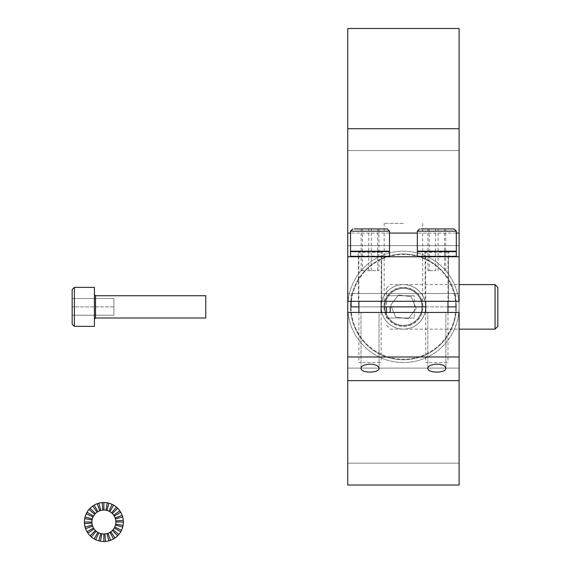<?xml version="1.0" encoding="UTF-8"?>
<svg xmlns="http://www.w3.org/2000/svg" width="570" height="570" viewBox="0 0 570 570"><rect width="100%" height="100%" fill="white"/><g stroke="black" fill="none" stroke-linecap="round" stroke-linejoin="round"><path stroke-width="0.43" stroke-dasharray="2.85 2.14" d="M451.775 286.824A52.333 52.333 0 0 0 361.9 275.025A52.333 52.333 0 0 0 396.62 358.758A52.333 52.333 0 0 0 451.775 286.824A52.333 52.333 0 0 0 361.9 275.025A52.333 52.333 0 0 0 396.62 358.758A52.333 52.333 0 0 0 451.775 286.824M410.806 324.658A19.252 19.252 0 0 1 384.337 304.366A19.252 19.252 0 0 1 415.145 291.591A19.252 19.252 0 0 1 410.806 324.658A19.252 19.252 0 0 0 415.145 291.591A19.252 19.252 0 0 0 384.337 304.366A19.252 19.252 0 0 0 410.806 324.658M454.86 285.541A55.675 55.675 0 0 1 396.186 362.071A55.675 55.675 0 0 1 359.25 272.994A55.675 55.675 0 0 1 454.86 285.541A55.675 55.675 0 0 0 359.25 272.994A55.675 55.675 0 0 0 396.186 362.071A55.675 55.675 0 0 0 454.86 285.541M350.543 251.199L350.571 251.755L350.735 251.199L351.512 251.199L351.512 251.755L352.11 251.755L352.11 251.199L353.714 251.199L353.714 251.755L354.704 251.755L354.704 251.199L357.027 251.199L357.027 251.755L358.345 251.755L358.345 251.199L361.23 251.199L361.23 251.755L362.777 251.755L362.777 251.199L366.026 251.199L366.026 251.755L367.707 251.755L367.707 251.199L371.099 251.199L371.099 251.755L372.794 251.755L372.794 251.199L376.1 251.199L376.1 251.755L377.689 251.755L377.689 251.199L380.682 251.199L380.682 251.755L382.064 251.755L382.064 251.199L384.543 251.199L384.543 251.755L387.415 251.199L387.415 251.755L388.113 251.755L388.113 251.199L389.096 251.199L389.374 251.755L389.51 251.199L350.543 251.199M374.483 256.764L377.276 256.764L372.481 256.764L374.483 256.764L374.483 256.208L375.43 256.208L375.43 256.764L377.205 256.764L377.205 256.208L378.01 256.208L378.01 256.764L379.442 256.764L379.442 256.208L380.048 256.208L380.048 256.764L387.942 256.764L381.031 256.764L381.031 256.208L381.401 256.764L381.978 256.208L381.978 256.764L381.914 256.208L381.743 256.764L381.138 256.764L381.138 256.208L380.71 256.764L379.606 256.764L379.606 256.208L378.943 256.208L378.943 256.764L377.426 256.764L377.426 256.208L376.57 256.208L376.57 256.764L374.732 256.764L374.732 256.208L373.756 256.208L373.756 256.764L371.726 256.764L371.726 256.208L370.685 256.208L370.685 256.764L368.598 256.764L368.598 256.208L367.572 256.208L367.572 256.764L365.577 256.764L365.577 256.208L364.622 256.208L364.622 256.764L362.848 256.764L362.848 256.208L360.618 256.764L360.618 256.208L360.005 256.208L360.005 256.764L359.022 256.764L358.651 256.208L358.651 256.764L358.181 256.764L358.074 256.208L358.06 256.764L358.145 256.208L358.309 256.764L358.915 256.764L358.915 256.208L359.349 256.764L360.447 256.764L360.447 256.208L361.109 256.208L361.109 256.764L362.634 256.764L362.634 256.208L359.371 256.208L363.482 256.208L363.482 256.764L359.371 256.764L365.32 256.764L365.32 256.208L366.296 256.208L366.296 256.764L368.327 256.764L363.952 256.764L366.296 256.764M381.879 256.764L381.401 256.764M358.145 256.764L350.543 256.764L350.571 256.208L350.735 256.764L351.512 256.764L351.512 256.208L352.11 256.208L352.11 256.764L353.714 256.764L353.714 256.208L354.704 256.208L354.704 256.764L357.027 256.764L357.027 256.208L358.345 256.208L358.345 256.764L361.23 256.764L361.23 256.208L362.777 256.208L362.777 256.764L366.026 256.764L366.026 256.208L367.707 256.208L367.707 256.764L371.099 256.764L371.099 256.208L372.794 256.208L372.794 256.764L376.1 256.764L376.1 256.208L377.689 256.208L377.689 256.764L380.682 256.764L380.682 256.208L382.064 256.208L382.064 256.764L384.543 256.764L384.543 256.208L387.415 256.764L387.415 256.208L388.113 256.208L388.113 256.764L389.096 256.764L389.374 256.208L389.51 256.764L381.978 256.764M358.915 256.764L358.309 256.764M360.447 256.764L359.349 256.764M362.634 256.764L361.109 256.764M371.455 256.764L368.954 256.764L371.455 256.764L371.455 256.208L372.345 256.208L371.455 256.208M377.205 256.764L375.43 256.764M379.442 256.764L378.01 256.764M380.048 251.755L385.349 251.755L380.048 251.755L380.048 251.199L381.031 251.199L381.031 251.755L381.401 251.199L381.978 251.755L382 251.199L381.914 251.755L381.743 251.199L381.138 251.199L381.138 251.755L380.71 251.199L379.606 251.199L379.606 251.755L378.943 251.755L378.943 251.199L377.426 251.199L377.426 251.755L376.57 251.755L376.57 251.199L374.732 251.199L374.732 251.755L372.794 251.199M373.756 251.199L376.1 251.199M363.482 251.755L359.371 251.755L363.482 251.755L363.482 251.199L366.296 251.755L366.296 251.199L368.327 251.199L367.265 251.199M357.988 251.199L362.634 251.199L362.634 251.755M371.726 251.199L371.726 251.755L370.685 251.755L370.685 251.199L367.707 251.199M370.685 251.199L371.099 251.199M370.685 251.755L371.099 251.755M371.726 251.755L372.794 251.755M373.756 251.755L376.1 251.755M374.732 251.755L377.689 251.755M374.732 251.199L377.689 251.199M376.57 251.199L380.682 251.199M376.57 251.755L380.682 251.755M377.426 251.755L382.064 251.755M377.426 251.199L382.064 251.199M378.943 251.199L384.543 251.199M378.943 251.755L384.543 251.755M379.606 251.755L385.619 251.755M362.634 256.208L363.482 256.208M368.598 251.199L368.598 251.755L367.572 251.755L367.572 251.199L365.577 251.199L365.577 251.755L364.622 251.755L364.622 251.199L362.848 251.199L362.848 251.755L362.043 251.755L362.043 251.199L360.618 251.199L360.618 251.755L359.022 251.199L358.651 251.755L358.651 251.199L358.181 251.199L358.074 251.755L358.06 251.199L358.145 251.755L358.309 251.199L358.915 251.199L358.915 251.755L359.349 251.199L360.447 251.199L360.447 251.755L361.109 251.755L361.109 251.199L362.634 251.199M374.027 251.199L372.481 251.199L374.483 251.199L374.483 251.755L375.43 251.755L375.43 251.199L377.205 251.199L377.205 251.755L379.442 251.199L379.442 251.755M371.455 251.755L372.345 251.755L371.455 251.755L371.455 251.199L367.265 251.755M363.482 256.764L365.32 256.764M367.265 256.208L369.367 256.208L369.367 256.764M380.048 256.764L381.031 256.764M365.32 256.208L362.363 256.208M366.296 256.208L363.952 256.208M362.043 251.199L357.027 251.199M360.618 251.199L354.704 251.199M360.618 251.755L354.704 251.755M360.005 251.755L353.714 251.755M353.714 251.199L360.005 251.199M352.11 251.199L359.022 251.199M352.11 251.755L359.022 251.755M351.512 251.755L358.651 251.755M351.512 251.199L358.651 251.199M350.735 251.199L358.181 251.199M350.735 251.755L358.181 251.755M350.571 251.755L358.074 251.755M350.571 251.199L358.074 251.199L358.06 256.764L350.571 256.764M350.678 251.199L358.145 251.199M350.956 251.199L358.309 251.199M351.939 251.199L358.915 251.199M359.349 251.755L358.915 251.755M352.638 251.199L359.349 251.199M354.433 251.199L360.447 251.199M361.109 251.755L360.447 251.755M355.509 251.199L361.109 251.199M357.027 256.208L362.043 256.208M358.345 256.208L362.848 256.208M381.031 256.208L381.401 256.208M372.794 256.764L371.726 256.764M376.1 256.764L373.756 256.764M364.622 251.199L361.23 251.199M362.848 251.199L358.345 251.199M362.363 251.755L365.32 251.755M363.952 251.755L366.296 251.755M378.01 256.208L377.205 256.208M362.777 256.764L365.577 256.764M366.026 256.764L367.572 256.764M379.442 256.208L380.048 256.208M354.704 256.208L360.618 256.208M354.704 256.764L360.618 256.764M357.027 256.764L362.043 256.764M353.714 256.208L360.005 256.208M353.714 256.764L360.005 256.764M352.11 256.764L359.022 256.764M352.11 256.208L359.022 256.208M351.512 256.208L358.651 256.208M351.512 256.764L358.651 256.764M350.735 256.764L358.181 256.764M350.735 256.208L358.181 256.208M350.571 256.208L358.074 256.208M359.349 256.208L358.915 256.208M361.109 256.208L360.447 256.208M380.048 251.199L386.339 251.199M381.401 251.755L381.031 251.755M381.401 251.199L388.541 251.199M368.598 251.755L367.707 251.755M367.572 251.755L366.026 251.755M381.914 256.208L389.374 256.208M381.914 256.764L389.374 256.764M365.577 251.755L362.777 251.755M365.577 251.199L362.777 251.199M381.138 256.764L388.113 256.764M381.743 256.764L389.096 256.764M378.943 256.208L384.543 256.208M379.606 256.208L385.619 256.208M362.043 251.755L357.027 251.755M377.689 256.764L374.732 256.764M380.682 256.764L376.57 256.764M374.027 251.755L372.481 251.755M381.914 251.755L389.374 251.755M381.914 251.199L389.374 251.199M375.43 251.755L374.483 251.755M377.276 251.199L374.483 251.199M362.777 256.208L365.577 256.208M378.822 251.199L375.43 251.199M381.978 251.199L389.481 251.199M380.71 256.764L387.415 256.764M380.71 256.208L387.415 256.208M376.1 256.208L373.756 256.208M366.026 256.208L367.572 256.208M367.707 256.208L368.598 256.208M363.952 251.199L366.296 251.199M379.606 251.199L385.619 251.199M381.743 251.755L389.096 251.755M381.743 251.199L389.096 251.199M372.481 256.208L374.027 256.208M367.707 256.764L368.598 256.764M371.099 256.764L370.685 256.764M381.743 256.208L389.096 256.208M362.848 251.755L358.345 251.755M379.606 256.764L385.619 256.764M371.099 256.208L370.685 256.208M368.954 251.755L369.367 251.755M368.954 251.199L369.367 251.199M380.71 251.755L387.415 251.755M380.71 251.199L387.415 251.199M362.363 251.199L365.32 251.199M359.371 251.199L363.482 251.199M377.689 256.208L374.732 256.208M375.43 256.208L374.483 256.208M369.367 256.208L368.954 256.208M381.708 251.199L377.205 251.199M358.338 256.764L358.338 301.302L381.722 301.302L358.338 301.302L381.722 301.302L358.338 301.302L358.338 256.764L381.722 256.764L362.848 256.764M372.794 256.208L371.726 256.208M364.622 251.755L361.23 251.755M372.345 251.199L371.455 251.199M378.01 251.755L377.205 251.755M381.138 251.755L388.113 251.755M381.031 251.199L387.942 251.199M381.138 256.208L388.113 256.208M383.026 251.199L378.01 251.199M380.682 256.208L376.57 256.208M382.064 256.208L377.426 256.208M361.23 256.764L364.622 256.764M381.138 251.199L388.113 251.199M377.426 256.764L382.064 256.764M378.943 256.764L384.543 256.764M361.23 256.208L364.622 256.208M381.879 251.199L389.317 251.199M385.349 251.199L379.442 251.199M367.572 251.199L366.026 251.199M417.347 251.199L417.382 251.755L417.546 251.199L418.323 251.199L418.323 251.755L418.922 251.755L418.922 251.199L420.525 251.199L420.525 251.755L421.515 251.755L421.515 251.199L423.838 251.199L423.838 251.755L425.149 251.755L425.149 251.199L428.034 251.199L428.034 251.755L429.588 251.755L429.588 251.199L432.837 251.199L432.837 251.755L434.511 251.755L434.511 251.199L437.91 251.199L437.91 251.755L439.598 251.755L439.598 251.199L442.911 251.199L442.911 251.755L444.5 251.755L444.5 251.199L447.493 251.199L447.493 251.755L448.875 251.755L448.875 251.199L451.355 251.199L451.355 251.755L454.219 251.199L454.219 251.755L454.924 251.755L454.924 251.199L455.907 251.199L456.185 251.755L456.321 251.199L417.347 251.199M441.287 256.764L444.087 256.764L439.292 256.764L441.287 256.764L441.287 256.208L442.242 256.208L442.242 256.764L444.016 256.764L444.016 256.208L444.821 256.208L444.821 256.764L446.246 256.764L446.246 256.208L446.859 256.208L446.859 256.764L454.753 256.764L447.842 256.764L447.842 256.208L448.212 256.764L448.79 256.208L448.79 256.764L448.718 256.208L448.547 256.764L447.949 256.764L447.949 256.208L447.514 256.764L446.417 256.764L446.417 256.208L445.754 256.208L445.754 256.764L444.23 256.764L444.23 256.208L443.382 256.208L443.382 256.764L441.543 256.764L441.543 256.208L440.567 256.208L440.567 256.764L438.537 256.764L438.537 256.208L437.496 256.208L437.496 256.764L435.409 256.764L435.409 256.208L434.383 256.208L434.383 256.764L432.381 256.764L432.381 256.208L431.433 256.208L431.433 256.764L429.659 256.764L429.659 256.208L427.422 256.764L427.422 256.208L426.816 256.208L426.816 256.764L425.833 256.764L425.462 256.208L425.462 256.764L424.985 256.764L424.885 256.208L424.864 256.764L424.949 256.208L425.12 256.764L425.726 256.764L425.726 256.208L426.153 256.764L427.258 256.764L427.258 256.208L427.92 256.208L427.92 256.764L429.438 256.764L429.438 256.208L426.175 256.208L430.286 256.208L430.286 256.764L426.175 256.764L432.131 256.764L432.131 256.208L433.107 256.208L433.107 256.764L435.138 256.764L430.763 256.764L433.107 256.764M448.683 256.764L448.212 256.764M424.949 256.764L417.347 256.764L417.382 256.208L417.546 256.764L418.323 256.764L418.323 256.208L418.922 256.208L418.922 256.764L420.525 256.764L420.525 256.208L421.515 256.208L421.515 256.764L423.838 256.764L423.838 256.208L425.149 256.208L425.149 256.764L428.034 256.764L428.034 256.208L429.588 256.208L429.588 256.764L432.837 256.764L432.837 256.208L434.511 256.208L434.511 256.764L437.91 256.764L437.91 256.208L439.598 256.208L439.598 256.764L442.911 256.764L442.911 256.208L444.5 256.208L444.5 256.764L447.493 256.764L447.493 256.208L448.875 256.208L448.875 256.764L451.355 256.764L451.355 256.208L454.219 256.764L454.219 256.208L454.924 256.208L454.924 256.764L455.907 256.764L456.185 256.208L456.321 256.764L448.79 256.764L448.804 251.199L448.718 251.755L448.547 251.199L447.949 251.199L447.949 251.755L447.514 251.199L446.417 251.199L446.417 251.755L452.43 251.755M425.726 256.764L425.12 256.764M427.258 256.764L426.153 256.764M429.438 256.764L427.92 256.764M438.259 256.764L435.765 256.764L438.259 256.764L438.259 256.208L439.157 256.208L438.259 256.208M444.016 256.764L442.242 256.764M446.246 256.764L444.821 256.764M446.417 251.755L445.754 251.755L445.754 251.199L444.23 251.199L444.23 251.755L443.382 251.755L443.382 251.199L441.543 251.199L441.543 251.755L439.598 251.199M440.567 251.199L442.911 251.199M430.286 251.755L426.175 251.755L430.286 251.755L430.286 251.199L432.131 251.199L432.131 251.755L433.107 251.755L433.107 251.199L435.138 251.199L434.069 251.199M424.8 251.199L429.438 251.199L429.438 251.755M438.537 251.199L438.537 251.755L437.496 251.755L437.496 251.199L434.511 251.199M437.496 251.199L437.91 251.199M437.496 251.755L437.91 251.755M438.537 251.755L439.598 251.755M440.567 251.755L442.911 251.755M441.543 251.755L444.5 251.755M441.543 251.199L444.5 251.199M443.382 251.199L447.493 251.199M443.382 251.755L447.493 251.755M444.23 251.755L448.875 251.755M444.23 251.199L448.875 251.199M445.754 251.199L451.355 251.199M445.754 251.755L451.355 251.755M429.438 256.208L430.286 256.208M435.409 251.199L435.409 251.755L434.383 251.755L434.383 251.199L432.381 251.199L432.381 251.755L431.433 251.755L431.433 251.199L429.659 251.199L429.659 251.755L428.854 251.755L428.854 251.199L427.422 251.199L427.422 251.755L425.833 251.199L425.462 251.755L425.462 251.199L424.985 251.199L424.885 251.755L424.864 251.199L424.949 251.755L425.12 251.199L425.726 251.199L425.726 251.755L426.153 251.199L427.258 251.199L427.258 251.755L427.92 251.755L427.92 251.199L429.438 251.199M446.859 251.755L452.16 251.755L446.859 251.755L446.859 251.199L447.842 251.199L447.842 251.755L448.212 251.199L448.683 251.199L448.683 251.755L448.79 251.199L456.292 251.199M440.838 251.199L439.292 251.199L441.287 251.199L441.287 251.755L442.242 251.755L442.242 251.199L444.016 251.199L444.016 251.755L446.246 251.199L446.246 251.755M438.259 251.755L439.157 251.755L438.259 251.755L438.259 251.199L434.069 251.755M430.286 256.764L432.131 256.764M434.069 256.208L436.178 256.208L436.178 256.764M446.859 256.764L447.842 256.764M432.131 256.208L429.174 256.208M433.107 256.208L430.763 256.208M428.854 251.199L423.838 251.199M427.422 251.199L421.515 251.199M427.422 251.755L421.515 251.755M426.816 251.755L420.525 251.755M420.525 251.199L426.816 251.199M418.922 251.199L425.833 251.199M418.922 251.755L425.833 251.755M418.323 251.755L425.462 251.755M418.323 251.199L425.462 251.199M417.546 251.199L424.985 251.199M417.546 251.755L424.985 251.755M417.382 251.755L424.885 251.755M417.382 251.199L424.885 251.199M417.489 251.199L424.949 251.199M417.767 251.199L425.12 251.199M418.751 251.199L425.726 251.199M426.153 251.755L425.726 251.755M419.449 251.199L426.153 251.199M421.244 251.199L427.258 251.199M427.92 251.755L427.258 251.755M422.32 251.199L427.92 251.199M423.838 256.208L428.854 256.208M425.149 256.208L429.659 256.208M447.842 256.208L448.212 256.208M439.598 256.764L438.537 256.764M442.911 256.764L440.567 256.764M431.433 251.199L428.034 251.199M429.659 251.199L425.149 251.199M429.174 251.755L432.131 251.755M430.763 251.755L433.107 251.755M444.821 256.208L444.016 256.208M429.588 256.764L432.381 256.764M432.837 256.764L434.383 256.764M446.246 256.208L446.859 256.208M421.515 256.208L427.422 256.208M421.515 256.764L427.422 256.764M423.838 256.764L428.854 256.764M420.525 256.208L426.816 256.208M420.525 256.764L426.816 256.764M418.922 256.764L425.833 256.764M418.922 256.208L425.833 256.208M418.323 256.208L425.462 256.208M418.323 256.764L425.462 256.764M417.546 256.764L424.985 256.764M417.546 256.208L424.985 256.208M417.382 256.208L424.885 256.208M417.382 256.764L424.885 256.764M426.153 256.208L425.726 256.208M427.92 256.208L427.258 256.208M446.859 251.199L453.15 251.199M448.212 251.755L447.842 251.755M448.212 251.199L455.352 251.199M435.409 251.755L434.511 251.755M434.383 251.755L432.837 251.755M448.718 256.208L456.185 256.208M448.718 256.764L456.185 256.764M432.381 251.755L429.588 251.755M432.381 251.199L429.588 251.199M447.949 256.764L454.924 256.764M448.547 256.764L455.907 256.764M445.754 256.208L451.355 256.208M446.417 256.208L452.43 256.208M428.854 251.755L423.838 251.755M444.5 256.764L441.543 256.764M447.493 256.764L443.382 256.764M440.838 251.755L439.292 251.755M448.718 251.755L456.185 251.755M448.718 251.199L456.185 251.199M442.242 251.755L441.287 251.755M444.087 251.199L441.287 251.199M429.588 256.208L432.381 256.208M445.633 251.199L442.242 251.199M447.514 256.764L454.219 256.764M447.514 256.208L454.219 256.208M442.911 256.208L440.567 256.208M432.837 256.208L434.383 256.208M434.511 256.208L435.409 256.208M430.763 251.199L433.107 251.199M446.417 251.199L452.43 251.199M448.547 251.755L455.907 251.755M448.547 251.199L455.907 251.199M439.292 256.208L440.838 256.208M434.511 256.764L435.409 256.764M437.91 256.764L437.496 256.764M448.547 256.208L455.907 256.208M429.659 251.755L425.149 251.755M446.417 256.764L452.43 256.764M437.91 256.208L437.496 256.208M435.765 251.755L436.178 251.755M435.765 251.199L436.178 251.199M447.514 251.755L454.219 251.755M447.514 251.199L454.219 251.199M429.174 251.199L432.131 251.199M426.175 251.199L430.286 251.199M444.5 256.208L441.543 256.208M442.242 256.208L441.287 256.208M436.178 256.208L435.765 256.208M448.519 251.199L444.016 251.199M425.142 256.764L425.142 301.302L448.526 301.302L425.142 301.302L448.526 301.302L425.142 301.302L425.142 256.764L448.526 256.764L429.659 256.764M439.598 256.208L438.537 256.208M431.433 251.755L428.034 251.755M439.157 251.199L438.259 251.199M444.821 251.755L444.016 251.755M447.949 251.755L454.924 251.755M447.842 251.199L454.753 251.199M447.949 256.208L454.924 256.208M449.837 251.199L444.821 251.199M447.493 256.208L443.382 256.208M448.875 256.208L444.23 256.208M428.034 256.764L431.433 256.764M447.949 251.199L454.924 251.199M444.23 256.764L448.875 256.764M445.754 256.764L451.355 256.764M428.034 256.208L431.433 256.208M448.683 251.199L456.121 251.199M452.16 251.199L446.246 251.199M434.383 251.199L432.837 251.199M459.107 368.113L347.757 368.113L347.757 245.627L459.107 245.627L459.107 368.113L347.757 368.113L347.757 485.027L459.107 485.027L459.107 368.113L347.757 368.113L347.757 245.627L459.107 245.627L459.107 128.713L347.757 128.713L347.757 245.627L459.107 245.627L459.107 368.113L347.757 368.113L347.757 485.027L459.107 485.027L459.107 368.113M347.757 301.302L347.757 150.565L347.757 301.302L459.107 301.302L459.107 150.565L459.107 301.302L347.757 301.302L347.757 150.565L347.757 301.302M347.757 312.438L347.757 463.175L347.757 312.438L459.107 312.438L459.107 463.175L459.107 150.565L347.757 150.565L459.107 150.565L459.107 463.175L347.757 463.175L347.757 312.438L347.757 463.175L459.107 463.175L459.107 312.438L347.757 312.438M379.05 312.438L361.002 312.438L379.05 312.438L361.002 312.438L379.05 312.438L379.05 368.199L379.05 312.438M445.861 312.438L427.814 312.438L445.861 312.438L427.814 312.438L445.861 312.438L445.861 368.199L445.861 312.438M403.432 253.978A52.889 52.889 0 0 0 357.625 333.315A52.889 52.889 0 0 0 449.238 333.315A52.889 52.889 0 0 0 403.432 253.978A52.889 52.889 0 0 1 449.238 333.315A52.889 52.889 0 0 1 357.625 333.315A52.889 52.889 0 0 1 403.432 253.978A52.889 52.889 0 0 0 357.625 333.315A52.889 52.889 0 0 0 449.238 333.315A52.889 52.889 0 0 0 403.432 253.978A52.889 52.889 0 0 1 449.238 333.315A52.889 52.889 0 0 1 357.625 333.315A52.889 52.889 0 0 1 403.432 253.978M459.107 256.764L347.757 256.764L459.107 256.764M456.321 233.073L417.347 233.073L456.321 233.073M389.51 233.073L350.543 233.073L389.51 233.073M421.935 306.867A18.504 18.504 0 0 0 403.432 288.37A18.504 18.504 0 0 0 384.928 306.867A18.504 18.504 0 0 0 403.432 325.37A18.504 18.504 0 0 0 421.935 306.867A18.504 18.504 0 0 0 403.432 288.37A18.504 18.504 0 0 1 419.456 316.122A18.504 18.504 0 0 1 387.408 316.122A18.504 18.504 0 0 1 403.432 288.37A18.504 18.504 0 0 0 384.928 306.867A18.504 18.504 0 0 0 403.432 325.37A18.504 18.504 0 0 0 421.935 306.867M454.098 228.926L420.888 228.926M435.573 228.926L445.747 228.926L435.573 228.926L435.573 270.679L427.928 270.679L429.189 270.679L429.189 228.926M427.928 270.679L427.928 228.926M447.122 362.541L425.697 362.541L447.122 362.541M448.155 251.199L424.586 251.199L448.155 251.199M429.189 270.679L435.573 270.679M444.486 270.679L444.486 228.926M445.747 270.679L445.747 228.926M438.102 270.679L438.102 228.926M387.286 228.926L354.077 228.926M378.936 228.926L377.675 228.926L377.675 270.679L361.116 270.679L362.378 270.679L362.378 228.926L378.936 228.926L378.936 270.679L377.675 270.679M361.116 270.679L361.116 228.926L362.378 228.926M368.761 270.679L368.761 228.926M380.318 362.541L358.893 362.541L380.318 362.541M380.311 362.541L358.893 362.541L380.311 362.541M381.344 251.199L357.782 251.199L381.344 251.199M362.378 270.679L378.936 270.679M371.291 270.679L371.291 228.926M386.289 313.977A18.561 18.561 0 0 1 405.847 288.47A18.561 18.561 0 0 1 418.159 318.16A18.561 18.561 0 0 1 386.289 313.977M416.178 308.541L408.355 318.744L395.608 317.077L390.685 305.199L398.508 294.996L411.255 296.664L416.178 308.541L408.355 318.744L395.608 317.077L390.685 305.199L398.508 294.996L411.255 296.664L416.178 308.541M382.862 315.402A22.273 22.273 0 0 1 406.332 284.786A22.273 22.273 0 0 1 421.102 320.418A22.273 22.273 0 0 1 382.862 315.402A22.273 22.273 0 0 0 411.96 327.444A22.273 22.273 0 0 0 424.002 298.338A22.273 22.273 0 0 0 394.903 286.297A22.273 22.273 0 0 0 382.862 315.402M421.43 299.407A19.487 19.487 0 0 0 387.971 295.011A19.487 19.487 0 0 0 400.895 326.19A19.487 19.487 0 0 0 421.43 299.407M447.97 306.867L425.697 306.867M381.159 306.867L358.893 306.867M351.099 306.867L455.765 306.867L455.765 293.507L351.099 293.507L455.765 293.507M403.432 306.867L384.173 306.867L403.432 306.867M459.107 28.5L347.757 28.5M459.107 293.507L347.757 293.507L459.107 293.507L459.107 128.713L347.757 128.713L347.757 245.627L459.107 245.627L459.107 128.713M403.432 223.362L384.173 223.362L403.432 223.362M95.646 539.676L98.824 532.865A11.97 11.97 0 0 0 100.783 533.577L98.838 540.837L100.783 533.577A11.97 11.97 0 0 0 101.802 533.805L100.498 541.201L101.802 533.805A11.97 11.97 0 0 0 103.883 533.983L103.883 541.5L103.883 533.983A11.97 11.97 0 0 0 104.923 533.94L105.578 541.429L104.923 533.94A11.97 11.97 0 0 0 107.972 533.264L110.544 540.324L107.972 533.264A11.97 11.97 0 0 0 115.853 522.013L123.362 522.013A19.487 19.487 0 0 0 84.688 518.629A19.487 19.487 0 0 0 121.538 530.25A19.487 19.487 0 0 0 123.362 522.013L115.853 522.013A11.97 11.97 0 0 0 115.803 520.973L123.291 520.317L115.803 520.973A11.97 11.97 0 0 0 115.439 518.914L122.7 516.969L115.439 518.914A11.97 11.97 0 0 0 115.126 517.923L122.187 515.351L115.126 517.923A11.97 11.97 0 0 0 114.242 516.028L120.754 512.273L114.242 516.028A11.97 11.97 0 0 0 113.687 515.152L119.843 510.834L113.687 515.152A11.97 11.97 0 0 0 112.34 513.549L117.655 508.233L112.34 513.549A11.97 11.97 0 0 0 111.57 512.843L116.408 507.086L111.57 512.843A11.97 11.97 0 0 0 109.867 511.646L113.622 505.141L109.867 511.646A11.97 11.97 0 0 0 108.941 511.169L112.112 504.357L108.941 511.169A11.97 11.97 0 0 0 106.975 510.449L108.92 503.189L106.975 510.449A11.97 11.97 0 0 0 105.956 510.228L107.26 502.826L105.956 510.228A11.97 11.97 0 0 0 103.883 510.043L103.883 502.526L103.883 510.043A11.97 11.97 0 0 0 102.835 510.093L102.18 502.605M98.824 532.865A11.97 11.97 0 0 1 96.188 531.183L91.357 536.94L96.188 531.183A11.97 11.97 0 0 1 102.835 510.093M97.898 532.38L94.136 538.892M100.783 533.577L98.838 540.837M101.802 533.805L100.498 541.201M103.883 533.983L103.883 541.5M104.923 533.94L105.578 541.429M106.975 533.577L108.92 540.837M92.319 525.113L85.058 527.058M91.955 523.061L84.467 523.709M91.913 522.013L84.396 522.013M84.688 518.629L92.091 519.933M85.058 516.969L92.319 518.914M86.22 513.777L93.031 516.954M87.003 512.273L93.516 516.028M88.956 509.487L94.713 514.318M90.103 508.233L95.418 513.549M92.703 506.053L97.014 512.209M94.136 505.141L97.898 511.646M97.213 503.702L99.786 510.763M98.838 503.189L100.783 510.449M85.571 528.682L92.632 526.11M115.667 524.094L123.07 525.398M93.516 527.998L87.003 531.76M114.242 527.998L120.754 531.76M114.727 527.072L121.538 530.25M115.853 522.013L123.362 522.013M115.439 525.113L122.7 527.058M96.188 531.183L91.357 536.94M95.418 530.478L90.103 535.793M113.052 529.708L118.809 534.539M94.071 528.882L87.915 533.192M117.655 508.233L112.34 513.549M119.843 510.834L113.687 515.152M120.754 512.273L114.242 516.028M109.867 532.38L113.622 538.892M108.92 503.189L106.975 510.449M107.972 533.264L110.544 540.324M112.34 530.478L117.655 535.793M113.622 505.141L109.867 511.646M107.26 502.826L105.956 510.228M103.883 502.526L103.883 510.043M112.112 504.357L108.941 511.169M122.187 515.351L115.126 517.923M110.744 531.817L115.054 537.973M116.408 507.086L111.57 512.843M122.7 516.969L115.439 518.914M123.291 520.317L115.803 520.973M403.432 288.37A18.504 18.504 0 0 1 419.456 316.122A18.504 18.504 0 0 1 387.408 316.122A18.504 18.504 0 0 1 403.432 288.37M72.155 289.61L72.155 324.131M72.155 315.224L72.155 306.867L72.155 315.224L113.907 315.224L113.907 298.516L72.155 298.516L72.155 306.867L72.155 298.516L113.907 298.516L113.907 306.867L72.155 306.867L113.907 306.867L113.907 315.224L72.155 315.224M205.763 306.867L205.763 318.003L205.77 306.867M94.421 306.867L94.421 319.122L94.421 306.867M94.421 287.387L94.421 326.353M386.496 306.867L414.333 306.867L414.333 318.003L414.333 295.737L414.333 306.867L386.496 306.867L386.496 318.003L386.496 288.313L386.496 312.438M414.333 318.003L386.496 318.003L414.333 318.003M414.333 295.737L386.496 295.737L414.333 295.737M390.208 306.867L390.208 312.438M386.496 325.427L390.208 329.139L459.107 329.139M497.845 326.353L497.845 287.387M495.059 329.139L495.059 284.601M447.122 252.311L425.697 252.311L447.122 252.311M456.321 231.156L417.347 231.156M380.318 252.311L358.893 252.311L380.318 252.311M389.51 231.156L350.543 231.156M95.539 318.003L95.539 295.737M74.378 287.387L74.378 326.353M382 251.199L382 256.764M424.864 251.199L424.864 256.764M361.002 368.199L361.002 312.438L361.002 368.199M448.526 256.764L448.526 301.302L448.526 256.764M427.814 368.199L427.814 312.438L427.814 368.199M381.722 256.764L381.722 301.302L381.722 256.764M424.586 251.199L425.697 252.311L425.697 301.302M425.697 312.438L425.705 362.541M449.082 251.199L447.97 252.311L447.97 301.302M447.97 312.438L447.97 362.541M357.782 251.199L358.893 252.311L358.893 301.302M358.893 312.438L358.893 362.541M382.278 251.199L381.159 252.311L381.159 301.302M381.159 312.438L381.159 362.541M347.757 293.507L347.757 128.713M384.173 223.362L384.173 306.867M422.684 223.362L422.684 306.867M351.099 301.302L351.099 293.507M386.496 288.313L390.208 284.601L459.107 284.601"/><path stroke-width="0.85" d="M386.339 256.764L386.339 256.208L385.349 256.208L385.349 256.764M385.349 251.755L386.339 251.755L385.349 251.755L385.349 251.199L383.026 251.199L383.026 251.755L381.708 251.755L381.708 251.199L378.822 251.199L378.822 251.755L377.276 251.755L377.276 251.199L374.027 251.199L374.027 251.755L372.345 251.755L372.345 251.199L368.954 251.199L368.954 251.755L367.265 251.755L367.265 251.199L363.952 251.199L363.952 251.755L362.363 251.755L362.363 251.199L359.371 251.199L359.371 251.755L357.988 251.755L357.988 251.199L355.509 251.199L355.509 251.755L352.638 251.199L352.638 251.755L351.939 251.755L351.939 251.199L350.956 251.199L350.678 251.755L350.543 251.199L389.51 251.199L389.481 251.755L389.317 251.199L388.541 251.199L388.541 251.755L387.942 251.755L387.942 251.199L386.339 251.199L386.339 251.755L386.339 251.199M388.541 256.764L388.541 256.208L387.942 256.208L387.942 256.764M389.481 256.764L389.481 256.208L389.317 256.764M350.956 256.764L350.956 256.208L350.678 256.764M352.638 256.764L352.638 256.208L351.939 256.208L351.939 256.764M355.509 256.764L355.509 256.208L354.433 256.208L354.433 256.764M357.988 256.764L357.988 256.208L359.371 256.208L357.988 256.208M359.371 256.764L359.371 256.208M363.952 256.764L363.952 256.208L362.363 256.208L362.363 256.764M368.954 256.764L368.954 256.208L367.265 256.208L367.265 256.764M374.027 256.764L374.027 256.208L372.345 256.208L372.345 256.764M378.822 256.764L378.822 256.208L377.276 256.208L377.276 256.764M383.026 256.764L383.026 256.208L381.708 256.208L381.708 256.764M357.988 251.755L359.371 251.755M372.345 251.755L372.481 251.199M368.327 251.199L368.327 251.755M368.327 256.764L368.327 256.208M372.345 256.208L372.481 256.764M351.939 251.755L352.638 251.755M354.433 251.755L355.509 251.755M381.708 256.208L383.026 256.208M385.349 256.208L386.339 256.208M351.939 256.208L352.638 256.208M354.433 256.208L355.509 256.208M387.942 251.755L388.541 251.755M378.822 251.755L377.276 251.755M377.276 256.208L378.822 256.208M383.026 251.755L381.708 251.755M387.942 256.208L388.541 256.208M453.15 256.764L453.15 256.208L452.16 256.208L452.16 256.764M452.16 251.755L453.15 251.755L452.16 251.755L452.16 251.199L449.837 251.199L449.837 251.755L448.519 251.755L448.519 251.199L445.633 251.199L445.633 251.755L444.087 251.755L444.087 251.199L440.838 251.199L440.838 251.755L439.157 251.755L439.157 251.199L435.765 251.199L435.765 251.755L434.069 251.755L434.069 251.199L430.763 251.199L430.763 251.755L429.174 251.755L429.174 251.199L426.175 251.199L426.175 251.755L424.8 251.755L424.8 251.199L422.32 251.199L422.32 251.755L419.449 251.199L419.449 251.755L418.751 251.755L418.751 251.199L417.767 251.199L417.489 251.755L417.347 251.199L456.321 251.199L456.292 251.755L456.121 251.199L455.352 251.199L455.352 251.755L454.753 251.755L454.753 251.199L453.15 251.199L453.15 251.755L453.15 251.199M455.352 256.764L455.352 256.208L454.753 256.208L454.753 256.764M456.292 256.764L456.292 256.208L456.121 256.764M417.767 256.764L417.767 256.208L417.489 256.764M419.449 256.764L419.449 256.208L418.751 256.208L418.751 256.764M422.32 256.764L422.32 256.208L421.244 256.208L421.244 256.764M424.8 256.764L424.8 256.208L426.175 256.208L424.8 256.208M426.175 256.764L426.175 256.208M430.763 256.764L430.763 256.208L429.174 256.208L429.174 256.764M435.765 256.764L435.765 256.208L434.069 256.208L434.069 256.764M440.838 256.764L440.838 256.208L439.157 256.208L439.157 256.764M445.633 256.764L445.633 256.208L444.087 256.208L444.087 256.764M449.837 256.764L449.837 256.208L448.519 256.208L448.519 256.764M424.8 251.755L426.175 251.755M439.157 251.755L439.292 251.199M435.138 251.199L435.138 251.755M435.138 256.764L435.138 256.208M439.157 256.208L439.292 256.764M418.751 251.755L419.449 251.755M421.244 251.755L422.32 251.755M448.519 256.208L449.837 256.208M452.16 256.208L453.15 256.208M418.751 256.208L419.449 256.208M421.244 256.208L422.32 256.208M454.753 251.755L455.352 251.755M445.633 251.755L444.087 251.755M444.087 256.208L445.633 256.208M449.837 251.755L448.519 251.755M454.753 256.208L455.352 256.208M459.107 485.027L347.757 485.027L347.757 28.5L459.107 28.5L459.107 301.302L347.757 301.302L347.757 312.438L459.107 312.438L459.107 356.977L347.757 356.977L347.757 312.438L459.107 312.438L459.107 356.977L347.757 356.977L347.757 380.66L459.107 380.66L459.107 356.977L459.107 485.027L347.757 485.027L347.757 380.66L459.107 380.66L459.107 485.027M370.03 364.159C375.495 364.401 378.509 365.748 379.05 368.199C379.485 373.393 360.568 373.393 361.002 368.199C361.551 365.748 364.558 364.401 370.03 364.159C375.495 364.401 378.509 365.748 379.05 368.199C379.485 373.393 360.568 373.393 361.002 368.199C361.551 365.748 364.558 364.401 370.03 364.159M436.834 364.159C442.306 364.401 445.312 365.748 445.861 368.199C446.296 373.393 427.372 373.393 427.814 368.199C428.355 365.748 431.362 364.401 436.834 364.159C442.306 364.401 445.312 365.748 445.861 368.199C446.296 373.393 427.372 373.393 427.814 368.199C428.355 365.748 431.362 364.401 436.834 364.159M459.107 256.764L347.757 256.764L347.757 128.713L459.107 128.713L459.107 233.073L456.321 233.073L459.107 233.073L459.107 301.302L347.757 301.302L347.757 256.764L459.107 256.764M417.347 233.073L389.51 233.073L417.347 233.073M350.543 233.073L347.757 233.073L350.543 233.073M420.888 228.926L454.098 228.926L456.321 231.156L456.321 256.764M354.077 228.926L387.286 228.926L389.51 231.156L389.51 256.764M377.675 228.926L361.116 228.926M455.765 306.867L447.97 306.867M425.697 306.867L381.159 306.867M358.893 306.867L351.099 306.867L351.099 301.302M123.362 522.013A19.487 19.487 0 0 0 84.688 518.629A19.487 19.487 0 0 0 121.538 530.25A19.487 19.487 0 0 0 123.362 522.013L115.853 522.013A11.97 11.97 0 0 1 92.319 525.113A11.97 11.97 0 0 1 103.883 510.043L103.883 502.526M103.883 510.043A11.97 11.97 0 0 1 115.853 522.013M105.956 510.228L107.26 502.826M106.975 510.449L108.92 503.189M115.667 524.094L123.07 525.398M95.646 539.676L98.824 532.865M98.838 540.837L100.783 533.577M115.439 518.914L122.7 516.969M87.915 533.192L94.071 528.882M90.103 535.793L95.418 530.478M115.803 520.973L123.291 520.317M84.467 523.709L91.955 523.061M85.058 527.058L92.319 525.113M84.396 522.013L91.913 522.013M84.688 518.629L92.091 519.933M85.058 516.969L92.319 518.914M86.22 513.777L93.031 516.954M87.003 512.273L93.516 516.028M88.956 509.487L94.713 514.318M90.103 508.233L95.418 513.549M92.703 506.053L97.014 512.209M94.136 505.141L97.898 511.646M97.213 503.702L99.786 510.763M98.838 503.189L100.783 510.449M102.18 502.605L102.835 510.093M113.052 529.708L118.809 534.539M110.744 531.817L115.054 537.973M112.34 530.478L117.655 535.793M100.498 541.201L101.802 533.805M103.883 541.5L103.883 533.983M111.57 512.843L116.408 507.086M109.867 511.646L113.622 505.141M114.727 527.072L121.538 530.25M109.867 532.38L113.622 538.892M115.126 517.923L122.187 515.351M114.242 516.028L120.754 512.273M91.357 536.94L96.188 531.183M94.136 538.892L97.898 532.38M107.972 533.264L110.544 540.324M85.571 528.682L92.632 526.11M113.687 515.152L119.843 510.834M112.34 513.549L117.655 508.233M87.003 531.76L93.516 527.998M104.923 533.94L105.578 541.429M106.975 533.577L108.92 540.837M115.439 525.113L122.7 527.058M114.242 527.998L120.754 531.76M108.941 511.169L112.112 504.357M459.107 128.713L347.757 128.713M74.378 326.353L72.155 324.131L72.155 289.61L74.378 287.387L94.421 287.387L94.421 326.353L74.378 326.353L74.378 287.387M205.763 295.737L205.763 318.003L205.77 295.737L95.539 295.737L95.539 318.003L205.763 318.003M386.496 312.438L386.496 306.867M390.208 312.438L390.208 306.867M497.845 287.387L497.845 326.353L495.059 329.139L495.059 284.601L497.845 287.387M459.107 329.139L495.059 329.139M419.577 228.926L417.347 231.156L456.321 231.156M352.766 228.926L350.543 231.156L389.51 231.156M350.543 256.764L350.543 231.156M417.347 256.764L417.347 231.156M425.697 301.302L425.697 312.438M447.97 301.302L447.97 312.438M358.893 301.302L358.893 312.438M381.159 301.302L381.159 312.438M95.539 295.737L94.421 294.619M95.539 318.003L94.421 319.122M459.107 284.601L495.059 284.601"/></g></svg>
